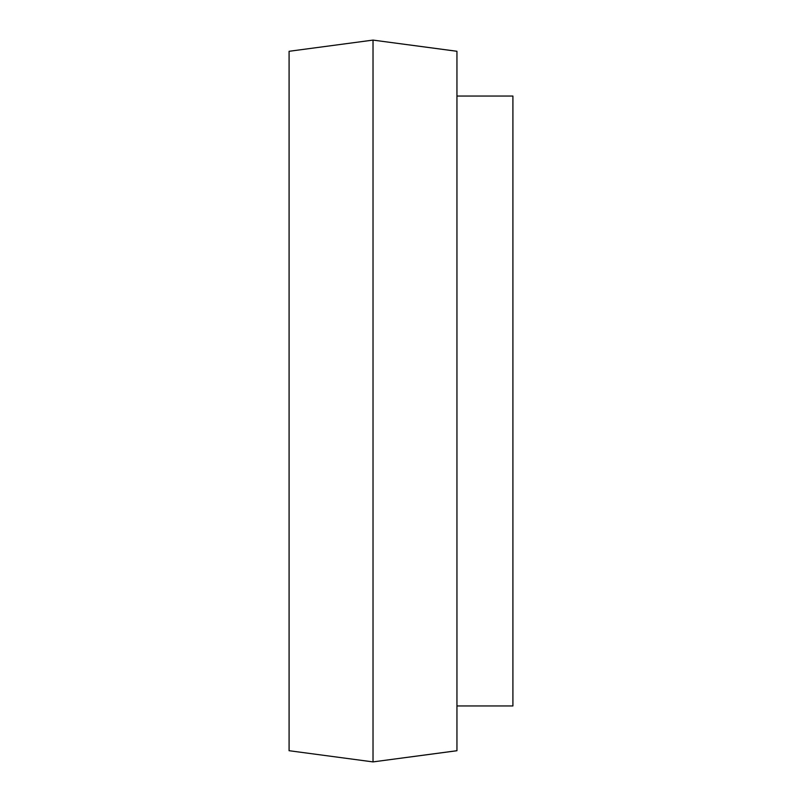 <?xml version="1.0" encoding="UTF-8"?>
<svg xmlns="http://www.w3.org/2000/svg" width="802" height="802" viewBox="0 0 802 802"><rect width="100%" height="100%" fill="white"/><g stroke="black" fill="none" stroke-linecap="round" stroke-linejoin="round"><path stroke-width="1.2" d="M373.02 40.1L289.091 51.288L289.091 750.712L373.02 761.9L373.02 40.1L456.95 51.288L456.95 750.712L373.02 761.9M456.95 96.05L512.909 96.05L512.909 705.95L456.95 705.95"/></g></svg>
